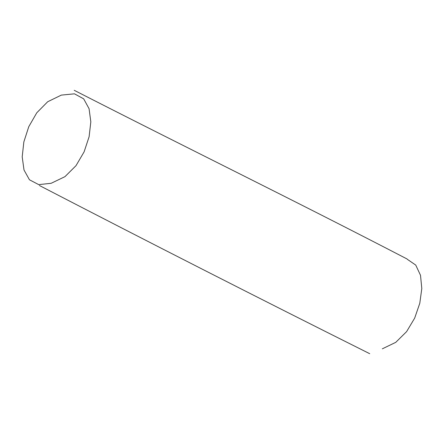 <?xml version="1.0" encoding="UTF-8"?>
<svg xmlns="http://www.w3.org/2000/svg" width="444" height="444" viewBox="0 0 444 444"><rect width="100%" height="100%" fill="white"/><g stroke="black" fill="none" stroke-linecap="round" stroke-linejoin="round"><path stroke-width="0.67" d="M61.339 95.105L47.691 101.743L36.774 112.793L28.766 126.701L23.848 141.908L22.2 156.86L24.009 170.002L29.454 179.781L38.722 184.632L51.182 183.283L64.963 176.657L76.002 165.668L84.11 151.848L89.111 136.73L90.826 121.834L89.072 108.702L83.677 98.851L74.453 93.823L61.339 95.105M407.32 259.307L415.739 265.079L420.507 275.291L421.8 288.5L419.796 303.258L414.674 318.115L406.599 331.629L395.759 342.346L382.323 348.829M369.713 353.696C259.734 298.684 149.634 242.618 39.416 185.498M407.12 259.013C294.35 200.466 186.691 147.835 74.22 90.304"/></g></svg>
